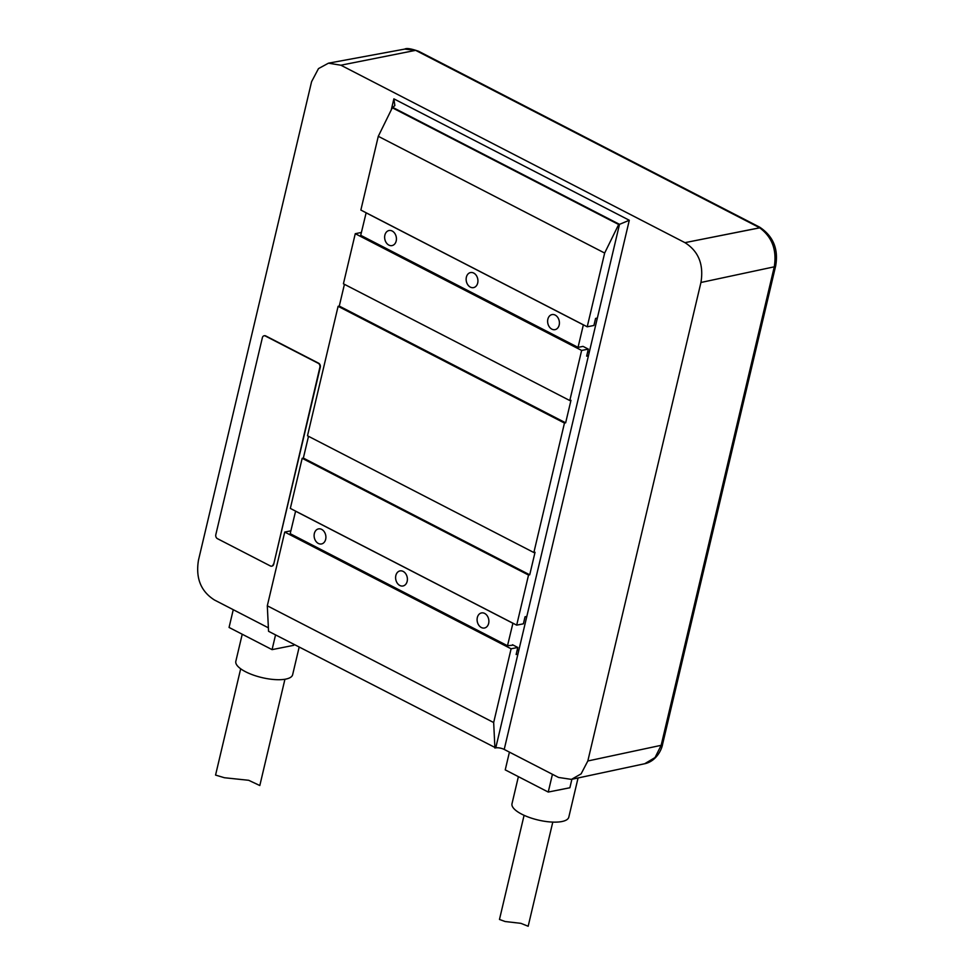 <?xml version="1.0" encoding="UTF-8"?>
<svg xmlns="http://www.w3.org/2000/svg" width="975" height="975" viewBox="0 0 975 975"><rect width="100%" height="100%" fill="white"/><g stroke="black" fill="none" stroke-linecap="round" stroke-linejoin="round"><path stroke-width="1.46" d="M684.95 242.653L759.708 227.845C772.115 237.01 776.965 250.002 774.272 266.821L661.16 745.314L655.042 757.551L644.658 763.754C656.931 761.109 661.964 748.556 662.549 744.412A6.143 2.072 -166.7 0 1 661.16 745.314L587.827 760.975L700.94 282.482C703.889 264.542 698.563 251.27 684.95 242.653L340.884 65.215L328.465 63.18L318.484 68.603L311.586 81.681L198.473 560.186C195.524 578.114 200.85 591.386 214.463 600.003L268.381 627.815M328.855 63.107L404.747 49.091C406.538 47.933 411.17 48.665 418.641 51.285L418.641 51.285A6.143 3.437 117.3 0 0 417.154 51.127L415.655 50.347L340.884 65.215M267.308 605.804L493.667 722.536L511.107 648.789L284.737 532.058L267.308 605.804L268.552 631.3L495.751 747.874A6.143 2.072 13.3 0 1 504.209 749.434L558.529 777.441L571.423 779.391L581.112 773.87L587.827 760.975M588.437 355.79L586.658 356.143L588.327 349.111L581.636 350.439L569.79 400.542L570.972 400.298L565.646 422.821L564.464 423.053L533.861 552.533L535.043 552.301L529.717 574.811L528.535 575.055L516.689 625.146L523.38 623.817L525.05 616.785L526.817 616.432L619.503 224.348L629.302 220.265L393.876 98.853L391.268 109.882M597.346 318.069L595.579 318.423L593.909 325.467L587.218 326.796L360.86 210.052L378.288 136.305L392.303 107.774L394.851 105.58L393.876 98.853M569.79 400.542L343.419 283.798L355.266 233.695L361.384 232.477M533.861 552.533L307.491 435.788L338.106 306.321L339.276 306.077L344.431 284.31M516.689 625.146L290.331 508.414L302.177 458.311L303.347 458.079L308.502 436.312M284.737 532.058L290.855 530.839M271.842 566.122A3.071 2.328 -101.2 0 0 272.037 566.085A3.071 2.328 -101.2 0 0 273.707 564.245L319.885 367.295A3.071 2.328 -101.2 0 0 318.289 363.309L265.322 335.997A3.071 2.328 -101.2 0 0 264.054 335.79A3.071 2.328 -101.2 0 0 262.385 337.643L215.816 534.666A3.071 2.328 -101.2 0 0 217.413 538.651L270.38 565.963A3.071 2.328 -101.2 0 0 271.647 566.17A3.071 2.328 -101.2 0 0 273.317 564.318M264.249 335.766A3.071 2.328 -101.2 0 1 264.444 335.717A3.071 2.328 -101.2 0 1 265.712 335.912L318.679 363.236A3.071 2.328 -101.2 0 1 320.275 367.209L273.707 564.245M404.771 49.079L415.557 50.371M759.708 227.845L758.221 227.017A6.143 3.437 117.3 0 1 759.708 227.187L759.708 227.187C773.285 236.23 778.598 249.137 775.661 265.919A6.143 2.072 -166.7 0 1 774.272 266.821L700.94 282.482M759.72 227.784L692.433 241.166M495.751 747.874L526.817 616.432M493.667 722.536L494.922 748.044M511.107 648.789L517.798 647.461L516.128 654.505L517.908 654.152M587.218 326.796L604.658 253.049L618.674 224.506L619.503 224.348L393.132 107.603M378.288 136.305L604.658 253.049M528.535 575.055L302.177 458.311M564.464 423.053L338.106 306.321M581.636 350.439L355.266 233.695M512.521 644.743L517.798 647.461M513.264 645.133L507.5 645.743L512.923 623.208M507.5 645.743L290.184 533.666L295.608 511.132M517.067 650.544L518.834 650.191M366.039 212.794L583.355 324.87L578.029 347.38L360.713 235.316L366.137 212.782M587.596 352.182L589.363 351.829M583.05 346.381L578.029 347.38M583.793 346.771L588.327 349.111M555.189 315.083A7.678 5.813 -101.2 0 0 552.021 314.584A7.678 5.813 -101.2 0 0 547.621 321.189A7.678 5.813 -101.2 0 0 551.862 329.148A7.678 5.813 -101.2 0 0 555.019 329.648A7.678 5.813 -101.2 0 0 559.418 323.042A7.678 5.813 -101.2 0 0 555.189 315.083M473.692 273.049A7.678 5.813 -101.2 0 0 470.535 272.561A7.678 5.813 -101.2 0 0 466.135 279.167A7.678 5.813 -101.2 0 0 470.364 287.125A7.678 5.813 -101.2 0 0 473.533 287.625A7.678 5.813 -101.2 0 0 477.933 281.019A7.678 5.813 -101.2 0 0 473.692 273.049M392.206 231.026A7.678 5.813 -101.2 0 0 389.037 230.527A7.678 5.813 -101.2 0 0 384.638 237.132A7.678 5.813 -101.2 0 0 388.879 245.103A7.678 5.813 -101.2 0 0 392.035 245.59A7.678 5.813 -101.2 0 0 396.435 238.985A7.678 5.813 -101.2 0 0 392.206 231.026M295.51 511.156L512.826 623.22M484.66 613.433A7.678 5.813 -101.2 0 0 481.504 612.934A7.678 5.813 -101.2 0 0 477.092 619.552A7.678 5.813 -101.2 0 0 481.333 627.51A7.678 5.813 -101.2 0 0 484.49 628.01A7.678 5.813 -101.2 0 0 488.889 621.404A7.678 5.813 -101.2 0 0 484.66 613.433M403.163 571.411A7.678 5.813 -101.2 0 0 400.006 570.911A7.678 5.813 -101.2 0 0 395.606 577.517A7.678 5.813 -101.2 0 0 399.835 585.487A7.678 5.813 -101.2 0 0 403.004 585.975A7.678 5.813 -101.2 0 0 407.404 579.369A7.678 5.813 -101.2 0 0 403.163 571.411M321.677 529.388A7.678 5.813 -101.2 0 0 318.508 528.889A7.678 5.813 -101.2 0 0 314.108 535.494A7.678 5.813 -101.2 0 0 318.35 543.453A7.678 5.813 -101.2 0 0 321.506 543.952A7.678 5.813 -101.2 0 0 325.906 537.347A7.678 5.813 -101.2 0 0 321.677 529.388M392.303 107.774L618.674 224.506M529.717 574.811L303.347 458.079M565.646 422.821L339.276 306.077M242.227 634.237L235.828 661.306A29.189 9.848 13.3 0 0 253.195 675.017A29.189 9.848 13.3 0 0 285.736 679.112A29.189 9.848 13.3 0 0 292.634 674.737L299.167 647.095M233.257 609.704L229.064 627.449L272.074 649.63L293.719 645.328L293.938 644.39M275.547 634.92L272.074 649.63M240.679 668.789L215.56 775.076L224.421 777.733L248.686 780.293L259.813 785.533L284.932 679.258M518.383 776.661L511.997 803.729A29.189 9.848 13.3 0 0 529.364 817.44A29.189 9.848 13.3 0 0 561.905 821.535A29.189 9.848 13.3 0 0 568.803 817.16L578.065 777.965M509.425 752.127L505.233 769.872L548.242 792.053L569.888 787.751L571.886 779.281L644.731 763.73M552.435 774.308L548.242 792.053M524.087 815.307L499.468 919.462L505.135 921.521L520.882 923.337L528.17 926.25L552.788 822.096M504.209 749.434L629.302 220.265M417.154 51.127L758.221 227.017M418.641 51.285L759.708 227.187M775.661 265.919L662.549 744.412"/></g></svg>
